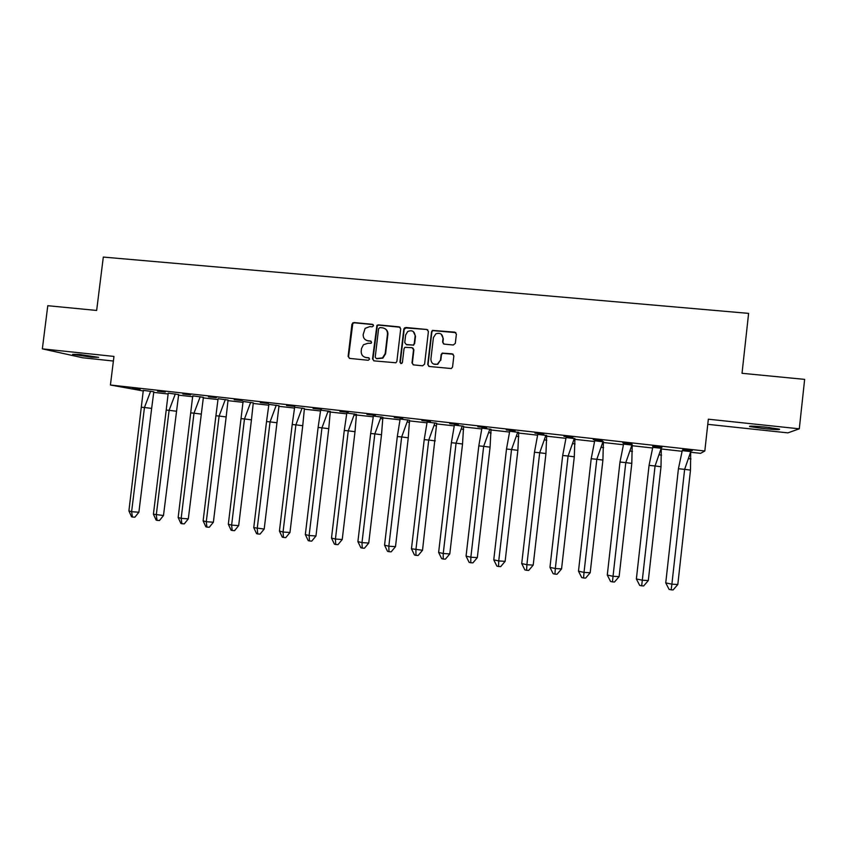 <?xml version="1.0" encoding="UTF-8"?>
<svg xmlns="http://www.w3.org/2000/svg" width="847" height="847" viewBox="0 0 847 847"><rect width="100%" height="100%" fill="white"/><g stroke="black" fill="none" stroke-linecap="round" stroke-linejoin="round"><path stroke-width="1.27" d="M373.569 325.693L372.489 324.316L353.908 322.548L351.95 324.179L348.117 356.428L349.642 358.397L368.233 360.282L369.61 359.149L368.53 357.762L366.116 357.519C362.76 356.831 361.118 354.724 361.193 351.198L361.51 348.509L363.458 344.75L367.799 343.31L371.134 343.257L371.589 342.41L370.51 341.034L368.096 340.801C364.739 340.113 363.098 338.017 363.172 334.501L365.121 328.361L369.779 326.603L372.193 326.836L373.569 325.693M373.167 324.613L354.342 322.792L352.797 323.469L348.562 356.619L349.398 358.355M369.101 357.974L366.116 357.519M371.134 341.288L368.096 340.801M763.126 428.518L749.733 426.581C748.272 425.797 753.682 425.999 765.953 427.184L779.431 429.133C780.765 429.916 775.323 429.715 763.126 428.518M91.667 357.201L72.641 354.332L79.544 354.47L98.633 357.349L91.667 357.201M707.764 424.336L787.89 432.87L799.293 428.815L804.65 379.382L742.025 373.294L748.61 313.379L103.313 257.075L96.653 310.457L47.781 305.703L42.35 348.858L82.625 357.762L113.392 361.034M453.293 345.004L455.315 343.353L456.385 334.142L454.797 332.14L432.425 330.383L431.547 331.77L427.724 364.485L429.302 366.486L451.324 368.54L452.563 366.995L453.854 355.856L452.266 353.845L442.229 353.104L441.139 354.597L440.493 360.102L437.412 364.168C433.357 364.962 431.176 363.289 430.89 359.139L433.41 337.593L435.866 333.834C440.165 332.469 442.547 334.025 443.013 338.525L442.6 342.114L444.188 344.115L453.293 345.004M143.492 391.007L110.417 385.004L113.964 356.428L42.35 348.858M110.417 385.004L704.82 450.996L700.596 453.346L690.718 452.245M799.293 428.815L708.336 419.201L704.82 450.996M400.716 328.827L399.159 326.857L378.323 324.877L376.926 325.375L372.521 358.895L374.067 360.875L395.92 362.781L396.883 361.362L400.716 328.827M405.808 327.482L426.835 329.483L428.413 331.473L424.591 364.168L422.579 365.798L413.558 364.888L411.991 362.887L413.548 349.652L411.981 347.662L404.908 347.334L404.03 348.71L402.41 362.474L401.711 363.479L399.922 362.22L403.818 329.123L404.548 327.842L426.835 329.483M682.036 451.282L661.348 448.974M652.561 447.999L632.264 445.734M623.381 444.739L603.466 442.526M594.488 441.52L574.954 439.339M565.87 438.333L546.717 436.194M537.538 435.167L518.745 433.071M509.481 432.044L491.048 429.99M481.699 428.942L463.616 426.93M454.172 425.872L436.449 423.902M426.92 422.833L409.535 420.895M399.922 419.826L382.876 417.92M373.178 416.84L356.46 414.977M344.274 430.467L331.495 538.067L335.433 539.041L348.265 430.837L344.274 430.467L346.709 413.844L327.884 411.79M320.452 410.964L304.38 409.175M294.46 408.063L278.705 406.306M268.7 405.194L253.264 403.468M243.184 402.346L228.055 400.663M217.912 399.53L203.068 397.878M192.862 396.735L178.315 395.115M168.045 393.971L153.794 392.383M132.471 388.381L140.168 389.239L132.503 388.138M153.815 391.769L143.302 390.361L128.903 510.9L131.613 511.694L144.456 407.502L141.682 407.259M157.553 391.176L165.313 392.034L157.584 390.922M163.482 515.537L159.458 520.534L157.055 520.354L156.272 515.008L169.114 410.329L166.203 410.075L153.413 514.193L163.482 515.537L178.653 394.543L168.214 393.167M182.867 393.993L190.713 394.861L182.899 393.739M188.309 518.872L184.254 523.88L181.872 523.711L181.163 518.343L188.309 518.872L203.396 397.296L192.735 395.867L178.156 517.506L181.163 518.343L194.005 413.177L190.946 412.902M208.426 396.83L216.334 397.709L208.457 396.576M228.065 400.049L218.092 398.715M234.227 399.699L242.21 400.589L234.248 399.445M253.274 402.854L243.078 401.478L228.319 524.229L231.623 525.119L244.476 418.958L241.109 418.651M260.262 402.6L268.33 403.49L260.294 402.336M264.2 529.047L260.05 534.118L257.721 533.959L257.213 528.549L270.055 421.891L266.54 421.562L253.761 527.639L264.2 529.047L279.012 405.724L268.891 404.379M286.551 405.522L294.692 406.422L286.582 405.258M304.391 408.55L294.65 407.248M313.094 408.466L321.32 409.387L313.125 408.212M330.309 411.43L320.653 410.139M339.901 411.451L348.191 412.373L339.933 411.187M356.471 414.352L346.889 413.071M366.952 414.458L375.337 415.39L366.984 414.204M382.876 417.285L373.389 416.025M394.279 417.497L402.738 418.439L394.31 417.232M409.525 420.26L400.133 419M421.87 420.567L430.414 421.52L421.901 420.303M422.515 550.264L418.153 555.484L415.962 555.346L415.909 549.841L428.73 440.059L424.22 439.614L411.462 548.782L422.515 550.264L436.713 423.288L427.132 422.007M449.725 423.659L458.354 424.622L449.757 423.405M463.605 426.285L454.394 425.056M477.867 426.793L486.58 427.767L477.899 426.528M491.038 429.334L481.911 428.127M506.284 429.948L515.082 430.932L506.315 429.683M518.724 432.425L509.703 431.229M534.976 433.145L543.869 434.13L535.008 432.881M546.686 435.538L537.76 434.363M563.964 436.364L572.943 437.37L563.996 436.099M574.922 438.682L566.092 437.539M593.249 439.625L602.312 440.631L593.281 439.349M603.435 441.859L594.7 440.768M622.82 442.917L631.989 443.934L622.852 442.642M632.233 445.067L623.572 444.093M661.952 447.269L652.698 446.231L661.983 446.994M661.306 448.307L652.751 447.354M692.232 450.636L682.883 449.588L692.264 450.36M690.792 451.589L682.227 450.636M352.627 323.713L352.723 322.866M413.325 345.269L414.268 343.49L415.157 335.931C414.575 331.241 412.097 329.769 407.714 331.516L405.639 335.01L404.75 342.559L406.316 344.549L413.728 345.089L414.268 343.49M366.391 340.346L368.519 341.013M364.676 357.169L366.539 357.709M400.091 327.238L378.736 325.11L377.328 325.608L372.945 359.086L373.76 360.811M379.964 327.577L378.588 328.721L375.221 357.159L376.301 358.546L382.484 357.932L385.184 353.601L387.481 334.131C387.545 330.595 385.893 328.498 382.516 327.821L379.964 327.577M384.962 328.668C387.079 329.928 388.053 331.823 387.873 334.353L385.576 353.802L382.886 358.112L376.714 358.736M427.83 329.917L427.174 329.716M412.849 348.001L413.908 349.853L412.351 363.067L413.135 364.792M406.168 327.725L404.188 329.356L400.303 362.4L400.811 363.575M414.628 343.702L415.506 336.153L413.209 331.463M413.728 345.089L406.687 344.75M441.234 334.173L443.33 338.736L442.907 342.336L443.521 343.914M433.473 364.019L437.73 364.348L440.493 360.102M453.209 354.237L442.536 353.305L441.456 354.787L440.811 360.293M455.855 332.627L432.764 330.616L431.875 332.003L428.053 364.665L428.826 366.37M132.46 517.03L134.874 517.21L138.876 512.244L131.613 511.694L132.46 517.03L131.55 516.765L128.903 510.9M138.876 512.244L151.655 408.402L144.456 407.502L150.66 391.187M153.815 391.748L151.655 408.402M759.134 426.549L770.092 427.65M765.519 427.142L763.708 426.952M153.413 514.193L156.102 520.079L157.055 520.354M176.271 411.219L169.114 410.329L175.318 393.929M166.203 410.075L168.225 393.135M178.156 517.506L180.866 523.425L181.872 523.711M201.099 414.067L194.005 413.177L200.21 396.703M215.911 415.761L203.121 520.852L206.276 521.71L219.119 416.057L215.911 415.761L218.092 398.693M206.922 527.099L209.283 527.258L213.38 522.228L206.276 521.71L206.922 527.099L205.874 526.802L203.121 520.852M213.38 522.228L226.16 416.936L219.119 416.057L225.334 399.498M228.065 400.017L226.16 416.936M232.205 530.518L234.545 530.677L238.674 525.616L231.623 525.119L232.205 530.518L231.104 530.211L228.319 524.229M238.674 525.616L251.453 419.837L244.476 418.958L250.691 402.325M253.274 402.823L251.453 419.837M253.761 527.639L256.567 533.652L257.721 533.959M276.98 422.759L270.055 421.891L276.281 405.173M266.54 421.562L268.901 404.347M292.204 424.506L279.425 531.08L283.046 532.011L295.889 424.845L292.204 424.506L294.661 407.216M283.48 537.443L285.778 537.601L289.97 532.498L283.046 532.011L283.48 537.443L282.273 537.125L279.425 531.08M289.97 532.498L302.75 425.713L295.889 424.845L302.104 408.042L304.391 408.72L302.75 425.713M318.112 427.47L305.333 534.563L309.113 535.516L321.955 427.83L318.112 427.47L320.653 410.117M309.473 540.958L311.76 541.106L315.973 535.982L309.113 535.516L309.473 540.958L308.213 540.63L305.333 534.563M315.973 535.982L328.752 428.688L321.955 427.83L328.181 410.954M330.309 411.398L328.752 428.688M335.719 544.505L337.985 544.653L342.23 539.507L335.433 539.041L335.719 544.505L334.406 544.166L331.495 538.067M342.23 539.507L355.009 431.695L348.265 430.837L354.491 413.876M346.709 413.844L346.899 413.04M356.471 414.31L355.009 431.695M370.668 433.484L357.9 541.604L361.997 542.609L374.829 433.886L370.668 433.484L373.4 415.983M362.209 548.083L364.454 548.221L368.741 543.054L361.997 542.609L362.209 548.083L360.843 547.734L357.9 541.604M368.741 543.054L381.51 434.723L374.829 433.886L381.065 416.84M382.876 417.253L381.51 434.723M397.317 436.533L384.549 545.182L388.826 546.209L401.658 436.957L397.317 436.533L400.144 418.958M388.953 551.693L391.176 551.831L395.496 546.643L388.826 546.209L388.953 551.693L387.534 551.344L384.549 545.182M395.496 546.643L408.265 437.793L401.658 436.957L407.883 419.826M409.525 420.218L408.265 437.793M411.462 548.782L414.469 554.986L415.962 555.346M435.273 440.885L428.73 440.059L434.966 422.844M424.22 439.614L427.142 421.965M451.387 442.727L438.63 552.435L443.246 553.504L456.067 443.182L451.387 442.727L454.405 425.003M443.214 559.031L445.395 559.158L449.789 553.927L443.246 553.504L443.214 559.031L441.679 558.66L438.63 552.435M449.789 553.927L462.536 444.008L456.067 443.182L462.303 425.882M463.605 426.232L462.536 444.008M478.809 445.871L466.062 556.108L470.858 557.21L483.669 446.348L478.809 445.871L481.932 428.074M470.741 562.747L472.901 562.874L477.327 557.622L470.858 557.21L470.741 562.747L469.143 562.366L466.062 556.108M477.327 557.622L490.074 447.163L483.669 446.348L489.905 428.963M491.027 429.281L490.074 447.163M506.495 449.037L493.759 559.825L498.735 560.947L511.535 449.535L506.495 449.037L509.725 431.165M498.534 566.505L500.672 566.632L505.13 561.349L498.735 560.947L498.534 566.505L496.882 566.114L493.759 559.825M505.13 561.349L517.866 450.339L511.535 449.535L517.771 432.065M518.724 432.351L517.866 450.339M534.457 452.245L521.72 563.573L526.887 564.727L539.687 452.753L534.457 452.245L537.781 434.289M526.601 570.296L528.708 570.412L533.208 565.108L526.887 564.727L526.601 570.296L524.886 569.904L521.72 563.573M533.208 565.108L545.944 453.558L539.687 452.753L545.923 435.199M546.686 435.443L545.944 453.558M562.683 455.474L549.957 567.352L555.314 568.538L568.104 456.014L562.683 455.474L566.124 437.444M554.944 574.128L557.03 574.245L561.561 568.909L555.314 568.538L554.944 574.128L553.155 573.715L549.957 567.352M561.561 568.909L574.287 456.808L568.104 456.014L574.34 438.354M574.922 438.555L574.287 456.808M591.195 458.735L578.48 571.185L584.028 572.392L596.807 459.296L591.195 458.735L594.742 440.631M583.562 577.993L585.616 578.109L590.19 572.752L584.028 572.392L583.562 577.993L581.72 577.58L578.48 571.185M590.19 572.752L602.905 460.08L596.807 459.296L603.043 441.552M603.424 441.658L602.905 460.08M619.983 462.038L607.278 575.039L613.027 576.288L625.785 462.621L619.983 462.038L623.636 443.849M612.466 581.9L614.499 582.005L619.115 576.627L613.027 576.288L612.466 581.9L610.56 581.476L607.278 575.039M619.115 576.627L631.809 463.394L625.785 462.621L632.021 444.781M632.211 444.802L631.809 463.394M649.067 465.363L636.372 578.946L642.312 580.216L655.059 465.966L649.067 465.363L652.825 447.1M641.666 585.838L643.667 585.944L648.315 580.544L642.312 580.216L641.666 585.838L639.686 585.404L636.372 578.946M648.315 580.544L661.009 466.739L655.059 465.966L661.295 448.042L661.009 466.739M678.426 468.73L665.742 582.884L671.893 584.176L684.63 469.354L678.426 468.73L682.301 450.382M671.152 589.83L673.121 589.925L677.812 584.504L671.893 584.176L671.152 589.83L669.098 589.385L665.742 582.884M677.812 584.504L690.496 470.106L684.63 469.354L690.866 451.335M690.697 451.906L690.496 470.106M330.298 412.097L328.001 411.451M356.46 415.517L354.141 414.892M382.876 418.969L380.536 418.365M409.535 422.441L407.185 421.859M436.459 425.956L434.098 425.395M463.637 429.503L461.266 428.953M491.08 433.071L488.698 432.552M518.798 436.681L516.405 436.173M546.791 440.313L544.388 439.826M575.06 443.987L572.646 443.521M603.604 447.682L601.179 447.237M632.434 451.419L630.009 450.985M661.56 455.178L659.125 454.765M690.972 458.979L688.537 458.576"/></g></svg>
